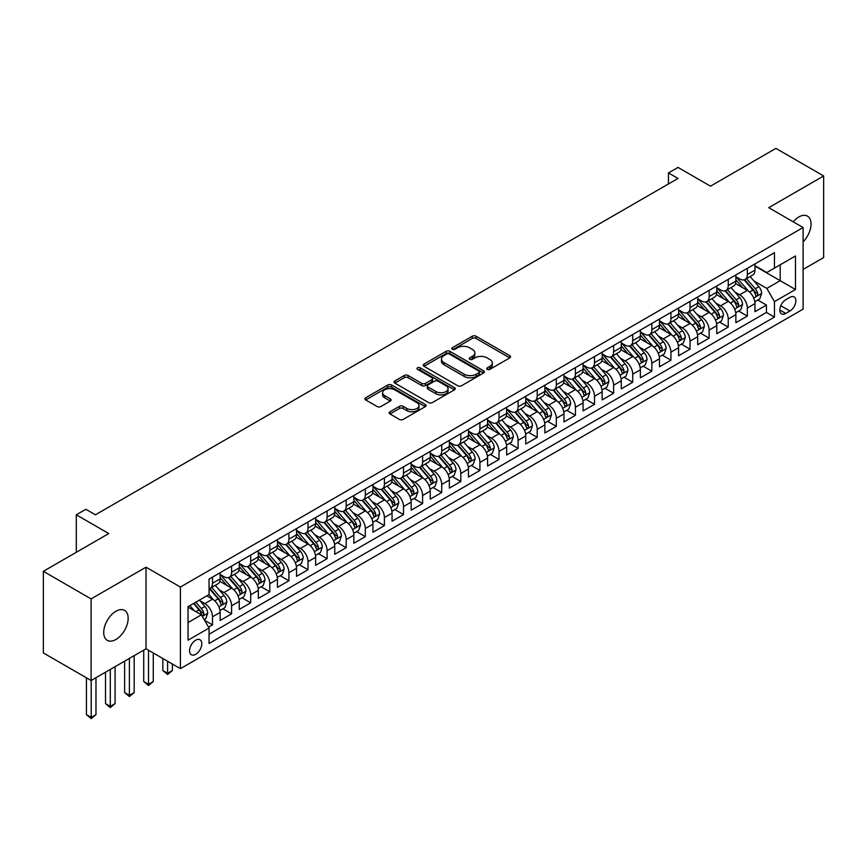 <?xml version="1.0" encoding="UTF-8"?>
<svg xmlns="http://www.w3.org/2000/svg" width="867" height="867" viewBox="0 0 867 867"><rect width="100%" height="100%" fill="white"/><g stroke="black" fill="none" stroke-linecap="round" stroke-linejoin="round"><path stroke-width="1.3" d="M487.232 369.375A1.853 1.073 0 0 0 489.855 369.375L509.774 357.876A2.655 1.528 0 0 0 510.555 356.792A2.655 1.528 0 0 0 509.774 355.708L476.026 336.223A2.655 1.528 0 0 0 472.277 336.223L452.357 347.721A1.853 1.073 0 0 0 451.815 348.48A1.853 1.073 0 0 0 452.357 349.238A1.853 1.073 0 0 0 454.98 349.238L457.559 347.754A8.486 4.899 0 0 1 469.556 347.754L472.374 349.379A8.486 4.899 0 0 1 474.856 352.836A8.486 4.899 0 0 1 472.374 356.304L469.795 357.789A1.853 1.073 0 0 0 469.253 358.548A1.853 1.073 0 0 0 469.795 359.306A1.853 1.073 0 0 0 472.417 359.306L474.997 357.822A8.486 4.899 0 0 1 486.994 357.822L489.812 359.447A8.486 4.899 0 0 1 492.293 362.905A8.486 4.899 0 0 1 489.812 366.373L487.232 367.857A1.853 1.073 0 0 0 486.69 368.616A1.853 1.073 0 0 0 487.232 369.375L487.232 367.857M115.94 639.478A17.286 9.981 120 0 0 127.232 624.24A17.286 9.981 120 0 0 124.577 610.39A17.286 9.981 120 0 0 115.94 611.246A17.286 9.981 120 0 0 104.647 626.483A17.286 9.981 120 0 0 107.291 640.334A17.286 9.981 120 0 0 115.94 639.478M803.113 241.839A17.286 9.981 120 0 0 807.459 216.132A17.286 9.981 120 0 0 798.821 216.988A17.286 9.981 120 0 0 793.207 221.8M195.682 654.314A8.648 4.996 120 0 0 201.328 646.695A8.648 4.996 120 0 0 200.006 639.77A8.648 4.996 120 0 0 195.682 640.193A8.648 4.996 120 0 0 190.036 647.812A8.648 4.996 120 0 0 191.358 654.737A8.648 4.996 120 0 0 195.682 654.314M389.966 411.782A2.655 1.528 0 0 0 389.185 412.865A2.655 1.528 0 0 0 389.966 413.949L399.438 419.411A2.655 1.528 0 0 0 403.188 419.411L425.307 406.634A2.655 1.528 0 0 0 426.087 405.561A2.655 1.528 0 0 0 425.307 404.477L391.559 384.991A2.655 1.528 0 0 0 387.809 384.991L365.69 397.758A2.655 1.528 0 0 0 364.909 398.842A2.655 1.528 0 0 0 365.69 399.925L377.123 406.525A2.655 1.528 0 0 0 380.873 406.525L390.345 401.063A2.655 1.528 0 0 0 391.115 399.98A2.655 1.528 0 0 0 390.345 398.896L384.666 395.623A7.088 4.097 0 0 1 382.596 392.729A7.088 4.097 0 0 1 386.975 388.947A7.088 4.097 0 0 1 394.702 389.836L416.919 402.656A7.088 4.097 0 0 1 418.999 405.561A7.088 4.097 0 0 1 414.621 409.343A7.088 4.097 0 0 1 406.883 408.455L403.188 406.309A2.655 1.528 0 0 0 399.438 406.309L389.966 411.782L389.966 413.949M803.113 269.431L823.65 257.575L823.65 175.958L775.9 148.387L710.474 186.167L678.005 167.418L668.446 172.934L678.005 178.439L95.403 514.803L85.855 509.287L76.296 514.803L76.296 552.301M91.1 598.891L91.1 680.508L146.024 648.798L146.024 567.191L91.1 598.891L43.35 571.32L108.776 533.552L76.296 514.803M146.024 567.191L180.401 587.035L803.113 227.522L803.113 309.129L180.401 668.652L180.401 587.035M823.65 175.958L768.736 207.668L803.113 227.522M457.743 385.75A2.655 1.528 0 0 0 461.493 385.75L483.623 372.973A2.655 1.528 0 0 0 484.393 371.889A2.655 1.528 0 0 0 483.623 370.805L449.875 351.319A2.655 1.528 0 0 0 446.126 351.319L423.996 364.097A2.655 1.528 0 0 0 423.215 365.18A2.655 1.528 0 0 0 423.996 366.264L457.743 385.75M418.273 369.775A1.853 1.073 0 0 1 420.148 370.036L420.148 367.836L454.46 387.636A2.655 1.528 0 0 1 455.24 388.719A2.655 1.528 0 0 1 454.46 389.803L432.34 402.581A2.655 1.528 0 0 1 428.591 402.581L394.843 383.095L404.315 377.665L404.315 375.465L394.843 380.927A2.655 1.528 0 0 0 394.062 382.011A2.655 1.528 0 0 0 394.843 383.095L394.843 380.927M404.315 377.665A2.655 1.528 0 0 1 408.064 377.665L408.064 375.465A2.655 1.528 0 0 0 404.315 375.465M408.064 375.465L421.741 383.366A2.655 1.528 0 0 0 425.491 383.366L431.777 379.735A2.655 1.528 0 0 0 432.557 378.651A2.655 1.528 0 0 0 431.777 377.578L417.526 369.342A1.853 1.073 0 0 1 416.984 368.594A1.853 1.073 0 0 1 418.132 367.597A1.853 1.073 0 0 1 420.148 367.836M91.1 680.508L43.35 652.938L43.35 571.32M208.535 627.155L212.491 624.869L204.569 620.284M200.06 600.809L204.85 603.584A10.805 6.242 60 0 1 212.491 616.816L220.131 612.405L220.131 620.458L231.597 613.836L222.906 608.818M219.156 589.788L223.957 592.551A10.805 6.242 60 0 1 231.597 605.784L239.238 601.373L239.238 609.425L250.693 602.814L242.001 597.797M238.262 578.755L243.053 581.529A10.805 6.242 60 0 1 250.693 594.762L258.333 590.351L258.333 598.403L269.8 591.782L261.108 586.764M257.358 567.733L262.159 570.497A10.805 6.242 60 0 1 269.8 583.729L277.44 579.319L277.44 587.371L288.906 580.749L280.214 575.731M276.465 556.701L281.266 559.464A10.805 6.242 60 0 1 288.906 572.708L296.547 568.297L296.547 576.338L308.002 569.727L299.31 564.71M295.571 545.668L300.361 548.443A10.805 6.242 60 0 1 308.002 561.675L315.642 557.264L315.642 565.317L327.108 558.695L318.417 553.677M314.667 534.646L319.468 537.41A10.805 6.242 60 0 1 327.108 550.643L334.749 546.232L334.749 554.284L346.204 547.673L337.512 542.655M333.773 523.614L338.563 526.388A10.805 6.242 60 0 1 346.204 539.621L353.844 535.21L353.844 543.262L365.31 536.64L356.619 531.623M352.869 512.592L357.67 515.356A10.805 6.242 60 0 1 365.31 528.588L372.951 524.177L372.951 532.23L384.406 525.608L375.714 520.59M371.976 501.56L376.766 504.323A10.805 6.242 60 0 1 384.406 517.566L392.047 513.156L392.047 521.197L403.513 514.586L394.821 509.568M391.071 490.527L395.872 493.301A10.805 6.242 60 0 1 403.513 506.534L411.153 502.123L411.153 510.175L422.608 503.554L413.917 498.536M410.178 479.505L414.968 482.269A10.805 6.242 60 0 1 422.608 495.501L430.249 491.09L430.249 499.143L441.715 492.532L433.023 487.514M429.273 468.473L434.074 471.247A10.805 6.242 60 0 1 441.715 484.48L449.355 480.069L449.355 488.121L460.81 481.499L452.119 476.482M448.38 457.451L453.17 460.214A10.805 6.242 60 0 1 460.81 473.447L468.451 469.036L468.451 477.088L479.917 470.467L471.225 465.449M467.476 446.418L472.277 449.182A10.805 6.242 60 0 1 479.917 462.425L487.557 458.014L487.557 466.056L499.024 459.445L490.332 454.427M486.582 435.386L491.383 438.16A10.805 6.242 60 0 1 499.024 451.393L506.664 446.982L506.664 455.034L518.119 448.412L509.428 443.395M505.689 424.364L510.479 427.128A10.805 6.242 60 0 1 518.119 440.36L525.76 435.949L525.76 444.002L537.226 437.391L528.534 432.373M524.784 413.331L529.585 416.106A10.805 6.242 60 0 1 537.226 429.338L544.866 424.928L544.866 432.98L556.321 426.358L547.63 421.34M543.891 402.31L548.681 405.073A10.805 6.242 60 0 1 556.321 418.306L563.962 413.895L563.962 421.947L575.428 415.326L566.736 410.308M562.986 391.277L567.787 394.041A10.805 6.242 60 0 1 575.428 407.284L583.068 402.873L583.068 410.915L594.524 404.304L585.832 399.286M582.093 380.245L586.883 383.019A10.805 6.242 60 0 1 594.524 396.252L602.164 391.841L602.164 399.893L613.63 393.271L604.938 388.253M601.189 369.223L605.99 371.986A10.805 6.242 60 0 1 613.63 385.219L621.271 380.808L621.271 388.86L632.726 382.249L624.034 377.232M620.295 358.19L625.085 360.965A10.805 6.242 60 0 1 632.726 374.197L640.366 369.786L640.366 377.839L651.832 371.217L643.141 366.199M639.391 347.168L644.192 349.932A10.805 6.242 60 0 1 651.832 363.165L659.473 358.754L659.473 366.806L670.928 360.184L662.236 355.167M658.497 336.136L663.288 338.899A10.805 6.242 60 0 1 670.928 352.143L678.568 347.732L678.568 355.773L690.034 349.163L681.343 344.145M677.593 325.103L682.394 327.878A10.805 6.242 60 0 1 690.034 341.11L697.675 336.699L697.675 344.752L709.141 338.13L700.449 333.112M696.7 314.082L701.501 316.845A10.805 6.242 60 0 1 709.141 330.078L716.781 325.667L716.781 333.719L728.237 327.108L719.545 322.09M715.806 303.049L720.596 305.823A10.805 6.242 60 0 1 728.237 319.056L735.877 314.645L735.877 322.697L747.343 316.076L747.343 308.023A10.805 6.242 -120 0 0 739.703 294.791L734.902 292.027M738.651 311.058L747.343 316.076M220.131 612.405A10.805 6.242 -120 0 0 212.491 599.173L206.769 595.857M239.238 601.373A10.805 6.242 -120 0 0 231.597 588.14L219.785 581.323M258.333 590.351A10.805 6.242 -120 0 0 250.693 577.119L238.88 570.291M277.44 579.319A10.805 6.242 -120 0 0 269.8 566.086L257.987 559.269M296.547 568.297A10.805 6.242 -120 0 0 288.906 555.053L277.093 548.237M315.642 557.264A10.805 6.242 -120 0 0 308.002 544.032L296.189 537.204M334.749 546.232A10.805 6.242 -120 0 0 327.108 532.999L315.295 526.182M353.844 535.21A10.805 6.242 -120 0 0 346.204 521.977L334.391 515.15M372.951 524.177A10.805 6.242 -120 0 0 365.31 510.945L353.498 504.128M392.047 513.156A10.805 6.242 -120 0 0 384.406 499.912L372.593 493.095M411.153 502.123A10.805 6.242 -120 0 0 403.513 488.89L391.7 482.063M430.249 491.09A10.805 6.242 -120 0 0 422.608 477.858L410.795 471.041M449.355 480.069A10.805 6.242 -120 0 0 441.715 466.836L429.902 460.009M468.451 469.036A10.805 6.242 -120 0 0 460.81 455.804L448.998 448.987M487.557 458.014A10.805 6.242 -120 0 0 479.917 444.771L468.104 437.954M506.664 446.982A10.805 6.242 -120 0 0 499.024 433.749L487.211 426.932M525.76 435.949A10.805 6.242 -120 0 0 518.119 422.717L506.306 415.9M544.866 424.928A10.805 6.242 -120 0 0 537.226 411.695L525.413 404.867M563.962 413.895A10.805 6.242 -120 0 0 556.321 400.662L544.509 393.846M583.068 402.873A10.805 6.242 -120 0 0 575.428 389.63L563.615 382.813M602.164 391.841A10.805 6.242 -120 0 0 594.524 378.608L582.711 371.791M621.271 380.808A10.805 6.242 -120 0 0 613.63 367.575L601.817 360.759M640.366 369.786A10.805 6.242 -120 0 0 632.726 356.554L620.913 349.726M659.473 358.754A10.805 6.242 -120 0 0 651.832 345.521L640.019 338.704M678.568 347.732A10.805 6.242 -120 0 0 670.928 334.489L659.115 327.672M697.675 336.699A10.805 6.242 -120 0 0 690.034 323.467L678.222 316.65M716.781 325.667A10.805 6.242 -120 0 0 709.141 312.434L697.328 305.618M735.877 314.645A10.805 6.242 -120 0 0 728.237 301.413L716.424 294.585M789.935 297.327L785.73 299.754A8.377 4.834 120 0 0 780.267 307.135A8.377 4.834 120 0 0 781.546 313.843A8.377 4.834 120 0 0 785.73 313.431L789.935 311.004A8.377 4.834 120 0 0 795.407 303.623A8.377 4.834 120 0 0 794.118 296.915A8.377 4.834 120 0 0 789.935 297.327M188.041 622.549L201.415 614.833L209.055 628.066L209.055 643.509L774.459 317.073L774.459 301.629L766.818 288.397L754.008 280.995M209.055 628.066L188.041 640.193L188.041 606.672L209.055 594.534L209.055 579.102L774.459 252.665L774.459 268.098L795.472 255.971L795.472 289.502L774.459 301.629M220.131 574.463L223.957 576.674A10.805 6.242 60 0 0 229.354 577.205L236.994 572.794A10.805 6.242 -120 0 0 239.238 567.852L239.238 561.675M239.238 563.442L243.053 565.642A10.805 6.242 60 0 0 248.461 566.184L256.101 561.773A10.805 6.242 -120 0 0 258.333 556.82L258.333 550.643M258.333 552.409L262.159 554.62A10.805 6.242 60 0 0 267.556 555.151L275.207 550.74A10.805 6.242 -120 0 0 277.44 545.798L277.44 539.621M277.44 541.387L281.266 543.587A10.805 6.242 60 0 0 286.663 544.118L294.303 539.707A10.805 6.242 -120 0 0 296.547 534.766L296.547 528.588M296.547 530.355L300.361 532.555A10.805 6.242 60 0 0 305.769 533.097L313.41 528.686A10.805 6.242 -120 0 0 315.642 523.733L315.642 517.556M315.642 519.322L319.468 521.533A10.805 6.242 60 0 0 324.865 522.064L332.505 517.653A10.805 6.242 -120 0 0 334.749 512.711L334.749 506.534M334.749 508.3L338.563 510.5A10.805 6.242 60 0 0 343.971 511.042L351.612 506.631A10.805 6.242 -120 0 0 353.844 501.679L353.844 495.501M353.844 497.268L357.67 499.479A10.805 6.242 60 0 0 363.067 500.01L370.708 495.599A10.805 6.242 -120 0 0 372.951 490.657L372.951 484.48M372.951 486.246L376.766 488.446A10.805 6.242 60 0 0 382.174 488.977L389.814 484.566A10.805 6.242 -120 0 0 392.047 479.624L392.047 473.447M392.047 475.214L395.872 477.414A10.805 6.242 60 0 0 401.269 477.955L408.91 473.545A10.805 6.242 -120 0 0 411.153 468.592L411.153 462.425M411.153 464.181L414.968 466.392A10.805 6.242 60 0 0 420.376 466.923L428.016 462.512A10.805 6.242 -120 0 0 430.249 457.57L430.249 451.393M430.249 453.159L434.074 455.359A10.805 6.242 60 0 0 439.471 455.901L447.112 451.49A10.805 6.242 -120 0 0 449.355 446.538L449.355 440.36M449.355 442.127L453.17 444.337A10.805 6.242 60 0 0 458.578 444.869L466.218 440.458A10.805 6.242 -120 0 0 468.451 435.516L468.451 429.338M468.451 431.105L472.277 433.305A10.805 6.242 60 0 0 477.674 433.836L485.325 429.425A10.805 6.242 -120 0 0 487.557 424.483L487.557 418.306M487.557 420.072L491.383 422.272A10.805 6.242 60 0 0 496.78 422.814L504.421 418.403A10.805 6.242 -120 0 0 506.664 413.451L506.664 407.284M506.664 409.04L510.479 411.251A10.805 6.242 60 0 0 515.887 411.782L523.527 407.371A10.805 6.242 -120 0 0 525.76 402.429L525.76 396.252M525.76 398.018L529.585 400.218A10.805 6.242 60 0 0 534.982 400.76L542.623 396.349A10.805 6.242 -120 0 0 544.866 391.396L544.866 385.219M544.866 386.985L548.681 389.196A10.805 6.242 60 0 0 554.089 389.727L561.729 385.316A10.805 6.242 -120 0 0 563.962 380.375L563.962 374.197M563.962 375.964L567.787 378.164A10.805 6.242 60 0 0 573.185 378.695L580.825 374.284A10.805 6.242 -120 0 0 583.068 369.342L583.068 363.165M583.068 364.931L586.883 367.142A10.805 6.242 60 0 0 592.291 367.673L599.931 363.262A10.805 6.242 -120 0 0 602.164 358.309L602.164 352.143M602.164 353.899L605.99 356.109A10.805 6.242 60 0 0 611.387 356.64L619.027 352.23A10.805 6.242 -120 0 0 621.271 347.288L621.271 341.11M621.271 342.877L625.085 345.077A10.805 6.242 60 0 0 630.493 345.619L638.134 341.208A10.805 6.242 -120 0 0 640.366 336.255L640.366 330.078M640.366 331.844L644.192 334.055A10.805 6.242 60 0 0 649.589 334.586L657.229 330.175A10.805 6.242 -120 0 0 659.473 325.233L659.473 319.056M659.473 320.823L663.288 323.023A10.805 6.242 60 0 0 668.695 323.564L676.336 319.143A10.805 6.242 -120 0 0 678.568 314.201L678.568 308.023M678.568 309.79L682.394 312.001A10.805 6.242 60 0 0 687.791 312.532L695.442 308.121A10.805 6.242 -120 0 0 697.675 303.168L697.675 297.002M697.675 298.757L701.501 300.968A10.805 6.242 60 0 0 706.898 301.499L714.538 297.088A10.805 6.242 -120 0 0 716.781 292.146L716.781 285.969M716.781 287.736L720.596 289.936A10.805 6.242 60 0 0 726.004 290.478L733.645 286.067A10.805 6.242 -120 0 0 735.877 281.114L735.877 274.937M209.055 634.243L766.439 312.434L766.439 305.043L754.984 311.665L754.984 303.613A10.805 6.242 -120 0 0 747.343 290.38L735.53 283.563M735.877 276.703L739.703 278.914A10.805 6.242 -120 0 0 745.1 279.445A10.805 6.242 -120 0 0 747.343 274.503L747.343 268.326M745.1 279.445L752.74 275.034A10.805 6.242 -120 0 0 754.984 270.092L754.984 263.915M212.491 577.119L212.491 583.285A10.805 6.242 60 0 1 210.258 588.238A10.805 6.242 60 0 1 209.055 588.671M210.258 588.238L217.899 583.827A10.805 6.242 -120 0 0 220.131 578.874L220.131 572.697M231.597 566.086L231.597 572.263A10.805 6.242 60 0 1 229.354 577.205M250.693 555.053L250.693 561.231A10.805 6.242 60 0 1 248.461 566.184M269.8 544.032L269.8 550.209A10.805 6.242 60 0 1 267.556 555.151M288.906 532.999L288.906 539.176A10.805 6.242 60 0 1 286.663 544.118M308.002 521.977L308.002 528.144A10.805 6.242 60 0 1 305.769 533.097M327.108 510.945L327.108 517.122A10.805 6.242 60 0 1 324.865 522.064M346.204 499.912L346.204 506.09A10.805 6.242 60 0 1 343.971 511.042M365.31 488.89L365.31 495.068A10.805 6.242 60 0 1 363.067 500.01M384.406 477.858L384.406 484.035A10.805 6.242 60 0 1 382.174 488.977M403.513 466.836L403.513 473.003A10.805 6.242 60 0 1 401.269 477.955M422.608 455.804L422.608 461.981A10.805 6.242 60 0 1 420.376 466.923M441.715 444.771L441.715 450.948A10.805 6.242 60 0 1 439.471 455.901M460.81 433.749L460.81 439.927A10.805 6.242 60 0 1 458.578 444.869M479.917 422.717L479.917 428.894A10.805 6.242 60 0 1 477.674 433.836M499.024 411.695L499.024 417.861A10.805 6.242 60 0 1 496.78 422.814M518.119 400.662L518.119 406.84A10.805 6.242 60 0 1 515.887 411.782M537.226 389.63L537.226 395.807A10.805 6.242 60 0 1 534.982 400.76M556.321 378.608L556.321 384.785A10.805 6.242 60 0 1 554.089 389.727M575.428 367.575L575.428 373.753A10.805 6.242 60 0 1 573.185 378.695M594.524 356.554L594.524 362.72A10.805 6.242 60 0 1 592.291 367.673M613.63 345.521L613.63 351.699A10.805 6.242 60 0 1 611.387 356.64M632.726 334.489L632.726 340.666A10.805 6.242 60 0 1 630.493 345.619M651.832 323.467L651.832 329.644A10.805 6.242 60 0 1 649.589 334.586M670.928 312.434L670.928 318.612A10.805 6.242 60 0 1 668.695 323.564M690.034 301.413L690.034 307.579A10.805 6.242 60 0 1 687.791 312.532M709.141 290.38L709.141 296.557A10.805 6.242 60 0 1 706.898 301.499M728.237 279.347L728.237 285.525A10.805 6.242 60 0 1 726.004 290.478M728.237 319.056L728.237 327.108M709.141 330.078L709.141 338.13M690.034 341.11L690.034 349.163M670.928 352.143L670.928 360.184M651.832 363.165L651.832 371.217M632.726 374.197L632.726 382.249M613.63 385.219L613.63 393.271M594.524 396.252L594.524 404.304M575.428 407.284L575.428 415.326M556.321 418.306L556.321 426.358M537.226 429.338L537.226 437.391M518.119 440.36L518.119 448.412M499.024 451.393L499.024 459.445M479.917 462.425L479.917 470.467M460.81 473.447L460.81 481.499M441.715 484.48L441.715 492.532M422.608 495.501L422.608 503.554M403.513 506.534L403.513 514.586M384.406 517.566L384.406 525.608M365.31 528.588L365.31 536.64M346.204 539.621L346.204 547.673M327.108 550.643L327.108 558.695M308.002 561.675L308.002 569.727M288.906 572.708L288.906 580.749M269.8 583.729L269.8 591.782M250.693 594.762L250.693 602.814M231.597 605.784L231.597 613.836M212.491 616.816L212.491 624.869M201.415 614.833L188.041 607.106M766.818 288.397L780.192 280.68L780.192 264.793L795.472 255.971M754.984 266.115L795.472 289.502M754.984 265.681L766.818 272.52L774.459 268.098M146.024 648.798L180.401 668.652M668.446 172.934L668.446 183.956M757.747 300.025L766.439 305.043M766.439 312.434L774.459 317.073M487.969 369.635L489.812 368.573A8.486 4.899 0 0 0 492.293 365.115L492.293 362.905M474.856 352.836L474.856 355.047A8.486 4.899 0 0 1 472.374 358.505L470.532 359.567M509.742 357.898L476.026 338.433A2.655 1.528 0 0 0 472.277 338.433L453.094 349.499M483.58 372.994L449.875 353.53A2.655 1.528 0 0 0 446.126 353.53L424.028 366.286M478.931 372.647A1.853 1.073 0 0 0 479.473 371.889A1.853 1.073 0 0 0 478.931 371.13L449.312 354.029A1.853 1.073 0 0 0 446.678 354.029L443.969 355.6A8.486 4.899 0 0 0 441.476 359.068A8.486 4.899 0 0 0 443.969 362.525L464.213 374.219A8.486 4.899 0 0 0 476.211 374.219L478.931 372.647L478.931 374.858A1.853 1.073 0 0 0 479.473 374.1L479.473 371.889M441.476 359.068L441.476 361.268A8.486 4.899 0 0 0 443.969 364.736L443.969 362.525M478.931 374.858L476.211 376.419A8.486 4.899 0 0 1 464.213 376.419L443.969 364.736M408.064 377.665L421.741 385.566A2.655 1.528 0 0 0 425.491 385.566L431.777 381.946A2.655 1.528 0 0 0 432.557 380.862L432.557 378.651M420.148 370.036L454.427 389.825M435.949 391.57A7.088 4.097 0 0 0 443.676 392.448A7.088 4.097 0 0 0 448.055 388.665A7.088 4.097 0 0 0 445.985 385.772L438.149 381.252A2.655 1.528 0 0 0 434.4 381.252L428.125 384.883A2.655 1.528 0 0 0 427.344 385.967A2.655 1.528 0 0 0 428.125 387.05L435.949 391.57L435.949 393.77A7.088 4.097 0 0 0 443.676 394.658A7.088 4.097 0 0 0 448.055 390.876L448.055 388.665M427.344 385.967L427.344 388.167A2.655 1.528 0 0 0 428.125 389.25L428.125 387.05M435.949 393.77L428.125 389.25M418.999 405.561L418.999 407.761A7.088 4.097 0 0 1 414.621 411.543A7.088 4.097 0 0 1 406.883 410.655L403.188 408.52A2.655 1.528 0 0 0 399.438 408.52L389.998 413.971M382.596 392.729L382.596 394.929A7.088 4.097 0 0 0 384.666 397.834L384.666 395.623M390.302 401.085L384.666 397.834M425.274 406.656L391.559 387.191A2.655 1.528 0 0 0 387.809 387.191L365.722 399.947M754.821 301.727L759.752 298.877L761.659 293.36A7.164 4.129 -120 0 0 758.874 286.641L750.15 276.53M748.405 291.084L738.055 279.098A20.667 11.932 -120 0 0 735.877 276.822M742.726 287.714L736.939 281.016A17.156 9.905 -120 0 0 735.877 279.857M744.124 279.835L752.957 290.055A7.164 4.129 60 0 1 755.504 294.986C756.588 296.427 757.346 295.983 757.801 293.664A7.164 4.129 -120 0 0 755.244 288.733L746.52 278.632M744.645 279.673L754.127 290.651A3.652 2.102 60 0 1 755.049 292.081L757.801 293.664M755.504 294.986L756.024 295.831M735.715 312.749L740.656 309.898L742.564 304.382A7.164 4.129 -120 0 0 739.779 297.663L731.044 287.562M729.299 302.106L718.949 290.12A20.667 11.932 -120 0 0 716.781 287.855M723.62 298.747L717.833 292.038A17.156 9.905 -120 0 0 716.781 290.889M725.029 290.868L733.85 301.087A7.164 4.129 60 0 1 736.408 306.018C737.481 307.449 738.25 307.016 738.695 304.696A7.164 4.129 -120 0 0 736.148 299.765L727.424 289.654M725.549 290.694L735.032 301.673A3.652 2.102 60 0 1 735.953 303.103L738.695 304.696M736.408 306.018L736.928 306.864M716.619 323.781L721.55 320.931L723.457 315.415A7.164 4.129 -120 0 0 720.672 308.695L711.948 298.584M710.192 313.139L699.842 301.152A20.667 11.932 -120 0 0 697.675 298.877M704.524 309.768L698.737 303.071A17.156 9.905 -120 0 0 697.675 301.922M705.922 301.889L714.755 312.109A7.164 4.129 60 0 1 717.302 317.04C718.385 318.482 719.144 318.037 719.599 315.718A7.164 4.129 -120 0 0 717.042 310.787L708.317 300.686M706.442 301.727L715.925 312.705A3.652 2.102 60 0 1 716.846 314.136L719.599 315.718M717.302 317.04L717.822 317.896M697.512 334.803L702.454 331.953L704.362 326.447A7.164 4.129 -120 0 0 701.576 319.717L692.841 309.617M691.097 324.16L680.747 312.185A20.667 11.932 -120 0 0 678.568 309.909M685.418 320.801L679.63 314.103A17.156 9.905 -120 0 0 678.568 312.944M686.827 312.922L695.648 323.142A7.164 4.129 60 0 1 698.206 328.073C699.279 329.514 700.037 329.07 700.493 326.751A7.164 4.129 -120 0 0 697.946 321.82L689.211 311.708M687.347 312.749L696.83 323.738A3.652 2.102 60 0 1 697.751 325.158L700.493 326.751M698.206 328.073L698.726 328.918M678.417 345.835L683.348 342.985L685.255 337.469A7.164 4.129 -120 0 0 682.47 330.75L673.746 320.649M671.99 335.193L661.64 323.207A20.667 11.932 -120 0 0 659.473 320.942M666.322 331.833L660.524 325.125A17.156 9.905 -120 0 0 659.473 323.976M667.72 323.944L676.553 334.163A7.164 4.129 60 0 1 679.099 339.095C680.172 340.536 680.942 340.102 681.397 337.772A7.164 4.129 -120 0 0 678.839 332.841L670.115 322.741M668.24 323.781L677.723 334.76A3.652 2.102 60 0 1 678.644 336.19L681.397 337.772M679.099 339.095L679.62 339.951M659.31 356.868L664.252 354.018L666.159 348.501A7.164 4.129 -120 0 0 663.374 341.782L654.639 331.671M652.894 346.215L642.545 334.239A20.667 11.932 -120 0 0 640.366 331.963M647.216 342.855L641.428 336.158A17.156 9.905 -120 0 0 640.366 334.998M648.624 334.976L657.446 345.196A7.164 4.129 60 0 1 660.004 350.127C661.077 351.568 661.835 351.124 662.29 348.805A7.164 4.129 -120 0 0 659.744 343.874L651.009 333.773M649.134 334.814L658.627 345.792A3.652 2.102 60 0 1 659.549 347.212L662.29 348.805M660.004 350.127L660.524 350.972M640.214 367.89L645.146 365.04L647.053 359.523A7.164 4.129 -120 0 0 644.268 352.804L635.544 342.703M633.788 357.247L623.438 345.261A20.667 11.932 -120 0 0 621.271 342.996M628.12 353.888L622.322 347.179A17.156 9.905 -120 0 0 621.271 346.031M629.518 346.009L638.35 356.229A7.164 4.129 60 0 1 640.897 361.16C641.97 362.59 642.74 362.157 643.195 359.838A7.164 4.129 -120 0 0 640.637 354.896L631.913 344.795M630.038 345.835L639.521 356.814A3.652 2.102 60 0 1 640.442 358.244L643.195 359.838M640.897 361.16L641.417 362.005M621.108 378.922L626.039 376.072L627.957 370.556A7.164 4.129 -120 0 0 625.161 363.837L616.437 353.725M614.692 368.28L604.342 356.294A20.667 11.932 -120 0 0 602.164 354.018M609.013 364.909L603.226 358.212A17.156 9.905 -120 0 0 602.164 357.063M610.411 357.031L619.244 367.25A7.164 4.129 60 0 1 621.802 372.181C622.874 373.623 623.633 373.178 624.088 370.859A7.164 4.129 -120 0 0 621.541 365.928L612.806 355.828M610.932 356.868L620.425 367.846A3.652 2.102 60 0 1 621.336 369.277L624.088 370.859M621.802 372.181L622.322 373.038M602.001 389.944L606.943 387.094L608.851 381.588A7.164 4.129 -120 0 0 606.066 374.858L597.341 364.758M595.586 379.302L585.236 367.326A20.667 11.932 -120 0 0 583.068 365.05M589.907 375.942L584.12 369.244A17.156 9.905 -120 0 0 583.068 368.085M591.316 368.063L600.137 378.283A7.164 4.129 60 0 1 602.695 383.214C603.768 384.655 604.537 384.211 604.982 381.892A7.164 4.129 -120 0 0 602.435 376.961L593.711 366.849M591.836 367.89L601.319 378.879A3.652 2.102 60 0 1 602.24 380.299L604.982 381.892M602.695 383.214L603.215 384.059M582.906 400.977L587.837 398.126L589.755 392.61A7.164 4.129 -120 0 0 586.959 385.891L578.235 375.79M576.49 390.334L566.14 378.348A20.667 11.932 -120 0 0 563.962 376.072M570.811 386.975L565.024 380.266A17.156 9.905 -120 0 0 563.962 379.117M572.209 379.085L581.042 389.305A7.164 4.129 60 0 1 583.589 394.236C584.672 395.677 585.431 395.244 585.886 392.914A7.164 4.129 -120 0 0 583.328 387.983L574.604 377.882M572.729 378.922L582.223 389.901A3.652 2.102 60 0 1 583.133 391.331L585.886 392.914M583.589 394.236L584.109 395.092M563.799 412.009L568.741 409.159L570.649 403.643A7.164 4.129 -120 0 0 567.863 396.923L559.128 386.812M557.383 401.356L547.034 389.381A20.667 11.932 -120 0 0 544.866 387.105M551.705 397.996L545.917 391.299A17.156 9.905 -120 0 0 544.866 390.139M553.113 390.117L561.935 400.337A7.164 4.129 60 0 1 564.493 405.268C565.566 406.71 566.335 406.265 566.78 403.946A7.164 4.129 -120 0 0 564.233 399.015L555.509 388.904M553.634 389.955L563.116 400.933A3.652 2.102 60 0 1 564.038 402.353L566.78 403.946M564.493 405.268L565.013 406.114M544.704 423.031L549.635 420.181L551.542 414.664A7.164 4.129 -120 0 0 548.757 407.945L540.033 397.845M538.288 412.389L527.938 400.402A20.667 11.932 -120 0 0 525.76 398.137M532.609 409.029L526.822 402.321A17.156 9.905 -120 0 0 525.76 401.172M534.007 401.15L542.84 411.37A7.164 4.129 60 0 1 545.386 416.301C546.47 417.731 547.229 417.298 547.684 414.979A7.164 4.129 -120 0 0 545.126 410.037L536.402 399.936M534.527 400.977L544.01 411.955A3.652 2.102 60 0 1 544.931 413.386L547.684 414.979M545.386 416.301L545.907 417.146M525.597 434.064L530.539 431.213L532.446 425.697A7.164 4.129 -120 0 0 529.661 418.978L520.926 408.866M519.181 423.421L508.831 411.435A20.667 11.932 -120 0 0 506.664 409.159M513.502 420.051L507.715 413.353A17.156 9.905 -120 0 0 506.664 412.204M514.911 412.172L523.733 422.392A7.164 4.129 60 0 1 526.291 427.323C527.364 428.764 528.133 428.32 528.577 426A7.164 4.129 -120 0 0 526.031 421.069L517.296 410.969M515.432 412.009L524.914 422.988A3.652 2.102 60 0 1 525.836 424.418L528.577 426M526.291 427.323L526.811 428.179M506.501 445.085L511.432 442.235L513.34 436.73A7.164 4.129 -120 0 0 510.555 429.999L501.83 419.899M500.075 434.443L489.725 422.467A20.667 11.932 -120 0 0 487.557 420.192M494.407 431.083L488.62 424.375A17.156 9.905 -120 0 0 487.557 423.226M495.805 423.204L504.637 433.424A7.164 4.129 60 0 1 507.184 438.355C508.268 439.797 509.027 439.352 509.482 437.033A7.164 4.129 -120 0 0 506.924 432.102L498.2 421.991M496.325 423.031L505.808 434.02A3.652 2.102 60 0 1 506.729 435.44L509.482 437.033M507.184 438.355L507.704 439.201M487.395 456.118L492.337 453.268L494.244 447.751A7.164 4.129 -120 0 0 491.459 441.032L482.724 430.932M480.979 445.475L470.629 433.489A20.667 11.932 -120 0 0 468.451 431.213M475.3 442.116L469.513 435.407A17.156 9.905 -120 0 0 468.451 434.259M476.709 434.226L485.531 444.446A7.164 4.129 60 0 1 488.088 449.377C489.161 450.818 489.92 450.385 490.375 448.055A7.164 4.129 -120 0 0 487.828 443.124L479.093 433.023M477.229 434.064L486.712 445.042A3.652 2.102 60 0 1 487.633 446.472L490.375 448.055M488.088 449.377L488.609 450.233M468.299 467.15L473.23 464.3L475.138 458.784A7.164 4.129 -120 0 0 472.352 452.065L463.628 441.953M461.873 456.497L451.523 444.522A20.667 11.932 -120 0 0 449.355 442.246M456.205 453.138L450.406 446.44A17.156 9.905 -120 0 0 449.355 445.28M457.603 445.259L466.435 455.478A7.164 4.129 60 0 1 468.982 460.41C470.055 461.851 470.824 461.407 471.28 459.087A7.164 4.129 -120 0 0 468.722 454.156L459.998 444.045M458.123 445.096L467.606 456.075A3.652 2.102 60 0 1 468.527 457.494L471.28 459.087M468.982 460.41L469.502 461.255M449.193 478.172L454.135 475.322L456.042 469.806A7.164 4.129 -120 0 0 453.257 463.086L444.522 452.986M442.777 467.53L432.427 455.543A20.667 11.932 -120 0 0 430.249 453.278M437.098 464.17L431.311 457.462A17.156 9.905 -120 0 0 430.249 456.313M438.507 456.28L447.329 466.511A7.164 4.129 60 0 1 449.886 471.442C450.959 472.873 451.718 472.439 452.173 470.109A7.164 4.129 -120 0 0 449.626 465.178L440.891 455.077M439.016 456.118L448.51 467.096A3.652 2.102 60 0 1 449.431 468.527L452.173 470.109M449.886 471.442L450.406 472.287M430.097 489.205L435.028 486.354L436.935 480.838A7.164 4.129 -120 0 0 434.15 474.119L425.426 464.008M423.67 478.562L413.321 466.576A20.667 11.932 -120 0 0 411.153 464.3M418.002 475.192L412.204 468.494A17.156 9.905 -120 0 0 411.153 467.346M419.4 467.313L428.233 477.533A7.164 4.129 60 0 1 430.78 482.464C431.853 483.905 432.622 483.461 433.077 481.142A7.164 4.129 -120 0 0 430.52 476.211L421.796 466.11M419.921 467.15L429.403 478.129A3.652 2.102 60 0 1 430.325 479.559L433.077 481.142M430.78 482.464L431.3 483.32M410.991 500.226L415.922 497.376L417.84 491.871A7.164 4.129 -120 0 0 415.044 485.141L406.32 475.04M404.575 489.584L394.225 477.598A20.667 11.932 -120 0 0 392.047 475.333M398.896 486.224L393.109 479.516A17.156 9.905 -120 0 0 392.047 478.367M400.294 478.346L409.126 488.565A7.164 4.129 60 0 1 411.684 493.496C412.757 494.938 413.516 494.493 413.971 492.174A7.164 4.129 -120 0 0 411.424 487.243L402.689 477.132M400.814 478.172L410.308 489.161A3.652 2.102 60 0 1 411.218 490.581L413.971 492.174M411.684 493.496L412.204 494.342M391.884 511.259L396.826 508.409L398.733 502.893A7.164 4.129 -120 0 0 395.948 496.173L387.224 486.073M385.468 500.617L375.118 488.63A20.667 11.932 -120 0 0 372.951 486.354M379.789 497.257L374.002 490.549A17.156 9.905 -120 0 0 372.951 489.4M381.198 489.367L390.02 499.587A7.164 4.129 60 0 1 392.578 504.518C393.651 505.96 394.42 505.526 394.864 503.196A7.164 4.129 -120 0 0 392.317 498.265L383.593 488.164M381.718 489.205L391.201 500.183A3.652 2.102 60 0 1 392.122 501.614L394.864 503.196M392.578 504.518L393.098 505.374M372.788 522.292L377.719 519.441L379.638 513.925A7.164 4.129 -120 0 0 376.842 507.195L368.117 497.094M366.373 511.638L356.023 499.663A20.667 11.932 -120 0 0 353.844 497.387M360.694 508.279L354.906 501.581A17.156 9.905 -120 0 0 353.844 500.422M362.092 500.4L370.924 510.62A7.164 4.129 60 0 1 373.471 515.551C374.555 516.992 375.313 516.548 375.769 514.229A7.164 4.129 -120 0 0 373.211 509.297L364.487 499.186M362.612 500.226L372.106 511.216A3.652 2.102 60 0 1 373.016 512.635L375.769 514.229M373.471 515.551L373.991 516.396M353.682 533.313L358.624 530.463L360.531 524.947A7.164 4.129 -120 0 0 357.746 518.228L349.011 508.127M347.266 522.671L336.916 510.685A20.667 11.932 -120 0 0 334.749 508.42M341.587 519.311L335.8 512.603A17.156 9.905 -120 0 0 334.749 511.454M342.996 511.422L351.818 521.652A7.164 4.129 60 0 1 354.375 526.583C355.448 528.014 356.218 527.58 356.662 525.25A7.164 4.129 -120 0 0 354.115 520.319L345.391 510.219M343.516 511.259L352.999 522.237A3.652 2.102 60 0 1 353.92 523.668L356.662 525.25M354.375 526.583L354.896 527.429M334.586 544.346L339.517 541.496L341.425 535.979A7.164 4.129 -120 0 0 338.639 529.26L329.915 519.149M328.17 533.704L317.821 521.717A20.667 11.932 -120 0 0 315.642 519.441M322.491 530.333L316.704 523.635A17.156 9.905 -120 0 0 315.642 522.487M323.89 522.454L332.722 532.674A7.164 4.129 60 0 1 335.269 537.605C336.353 539.046 337.111 538.602 337.566 536.283A7.164 4.129 -120 0 0 335.009 531.352L326.285 521.251M324.41 522.292L333.893 533.27A3.652 2.102 60 0 1 334.814 534.701L337.566 536.283M335.269 537.605L335.789 538.45M315.48 555.368L320.422 552.517L322.329 547.001A7.164 4.129 -120 0 0 319.544 540.282L310.809 530.181M309.064 544.725L298.714 532.739A20.667 11.932 -120 0 0 296.547 530.474M303.385 541.366L297.598 534.657A17.156 9.905 -120 0 0 296.547 533.508M304.794 533.487L313.616 543.707A7.164 4.129 60 0 1 316.173 548.638C317.246 550.079 318.016 549.635 318.46 547.315A7.164 4.129 -120 0 0 315.913 542.384L307.178 532.273M305.314 533.313L314.797 544.303A3.652 2.102 60 0 1 315.718 545.722L318.46 547.315M316.173 548.638L316.693 549.483M296.384 566.4L301.315 563.55L303.222 558.034A7.164 4.129 -120 0 0 300.437 551.314L291.713 541.214M289.957 555.758L279.608 543.772A20.667 11.932 -120 0 0 277.44 541.496M284.289 552.398L278.502 545.69A17.156 9.905 -120 0 0 277.44 544.541M285.687 544.509L294.52 554.728A7.164 4.129 60 0 1 297.067 559.659C298.15 561.101 298.909 560.656 299.364 558.337A7.164 4.129 -120 0 0 296.807 553.406L288.082 543.306M286.208 544.346L295.69 555.324A3.652 2.102 60 0 1 296.612 556.755L299.364 558.337M297.067 559.659L297.587 560.516M277.277 577.422L282.219 574.583L284.127 569.066A7.164 4.129 -120 0 0 281.341 562.336L272.606 552.236M270.862 566.78L260.512 554.804A20.667 11.932 -120 0 0 258.333 552.528M265.183 563.42L259.396 556.722A17.156 9.905 -120 0 0 258.333 555.563M266.592 555.541L275.413 565.761A7.164 4.129 60 0 1 277.971 570.692C279.044 572.133 279.803 571.689 280.258 569.37A7.164 4.129 -120 0 0 277.711 564.439L268.976 554.327M267.112 555.368L276.595 566.357A3.652 2.102 60 0 1 277.516 567.777L280.258 569.37M277.971 570.692L278.491 571.537M167.602 661.261L167.602 673.28L172.381 670.527L172.381 664.014M172.381 670.527L167.602 674.493L162.833 670.527L162.833 658.497M162.833 670.527L167.602 673.28L167.602 674.493M258.182 588.455L263.113 585.604L265.02 580.088A7.164 4.129 -120 0 0 262.235 573.369L253.511 563.268M251.755 577.812L241.405 565.826A20.667 11.932 -120 0 0 239.238 563.561M246.087 574.453L240.289 567.744A17.156 9.905 -120 0 0 239.238 566.595M247.485 566.563L256.318 576.793A7.164 4.129 60 0 1 258.865 581.724C259.937 583.155 260.707 582.722 261.162 580.391A7.164 4.129 -120 0 0 258.604 575.46L249.88 565.36M248.005 566.4L257.488 577.379A3.652 2.102 60 0 1 258.409 578.809L261.162 580.391M258.865 581.724L259.385 582.57M148.506 650.228L148.506 684.312L153.275 681.549L153.275 652.992M153.275 681.549L148.506 685.526L143.727 681.549L143.727 650.12M143.727 681.549L148.506 684.312L148.506 685.526M239.075 599.487L244.017 596.637L245.925 591.121A7.164 4.129 -120 0 0 243.139 584.401L234.404 574.29M232.659 588.845L222.31 576.858A20.667 11.932 -120 0 0 220.131 574.583M226.981 585.474L221.193 578.777A17.156 9.905 -120 0 0 220.131 577.628M228.389 577.595L237.211 587.815A7.164 4.129 60 0 1 239.769 592.746C240.842 594.188 241.6 593.743 242.056 591.424A7.164 4.129 -120 0 0 239.509 586.493L230.774 576.392M228.899 577.433L238.392 588.411A3.652 2.102 60 0 1 239.314 589.842L242.056 591.424M239.769 592.746L240.289 593.592M129.4 658.389L129.4 695.334L134.179 692.581L134.179 655.636M134.179 692.581L129.4 696.548L124.631 692.581L124.631 661.153M124.631 692.581L129.4 695.334L129.4 696.548M219.98 610.509L224.911 607.659L226.818 602.142A7.164 4.129 -120 0 0 224.033 595.423L215.309 585.323M213.553 599.866L208.99 594.578M207.885 596.507L207.137 595.651M209.283 588.628L218.116 598.848A7.164 4.129 60 0 1 220.662 603.779C221.735 605.22 222.505 604.776 222.96 602.457A7.164 4.129 -120 0 0 220.402 597.526L211.678 587.414M209.803 588.455L219.286 599.444A3.652 2.102 60 0 1 220.207 600.864L222.96 602.457M220.662 603.779L221.183 604.624M110.304 669.422L110.304 706.367L115.073 703.614L115.073 666.658M115.073 703.614L110.304 707.58L105.525 703.614L105.525 672.174M105.525 703.614L110.304 706.367L110.304 707.58M204.189 619.623L205.804 618.691L207.722 613.175A7.164 4.129 -120 0 0 204.926 606.456L199.432 600.094M194.306 610.726L189.884 605.61M188.778 607.539L188.041 606.683M193.514 603.508L199.009 609.869A7.164 4.129 60 0 1 201.567 614.801C202.64 616.242 203.398 615.798 203.853 613.478A7.164 4.129 -120 0 0 201.307 608.547L195.812 602.186M193.959 603.259L200.19 610.466A3.652 2.102 60 0 1 201.101 611.896L203.853 613.478M201.567 614.801L202.087 615.657M91.198 680.443L91.198 717.399L95.977 714.636L95.977 677.691M95.977 714.636L91.198 718.613L86.429 714.636L86.429 677.799M86.429 714.636L91.198 717.399L91.198 718.613M204.85 603.584L212.491 599.173M223.957 592.551L231.597 588.14M243.053 581.529L250.693 577.119M262.159 570.497L269.8 566.086M281.266 559.464L288.906 555.053M300.361 548.443L308.002 544.032M319.468 537.41L327.108 532.999M338.563 526.388L346.204 521.977M357.67 515.356L365.31 510.945M376.766 504.323L384.406 499.912M395.872 493.301L403.513 488.89M414.968 482.269L422.608 477.858M434.074 471.247L441.715 466.836M453.17 460.214L460.81 455.804M472.277 449.182L479.917 444.771M491.383 438.16L499.024 433.749M510.479 427.128L518.119 422.717M529.585 416.106L537.226 411.695M548.681 405.073L556.321 400.662M567.787 394.041L575.428 389.63M586.883 383.019L594.524 378.608M605.99 371.986L613.63 367.575M625.085 360.965L632.726 356.554M644.192 349.932L651.832 345.521M663.288 338.899L670.928 334.489M682.394 327.878L690.034 323.467M701.501 316.845L709.141 312.434M720.596 305.823L728.237 301.413M739.703 294.791L747.343 290.38M747.343 274.503L754.984 270.092M212.491 583.285L220.131 578.874M231.597 572.263L239.238 567.852M250.693 561.231L258.333 556.82M269.8 550.209L277.44 545.798M288.906 539.176L296.547 534.766M308.002 528.144L315.642 523.733M327.108 517.122L334.749 512.711M346.204 506.09L353.844 501.679M365.31 495.068L372.951 490.657M384.406 484.035L392.047 479.624M403.513 473.003L411.153 468.592M422.608 461.981L430.249 457.57M441.715 450.948L449.355 446.538M460.81 439.927L468.451 435.516M479.917 428.894L487.557 424.483M499.024 417.861L506.664 413.451M518.119 406.84L525.76 402.429M537.226 395.807L544.866 391.396M556.321 384.785L563.962 380.375M575.428 373.753L583.068 369.342M594.524 362.72L602.164 358.309M613.63 351.699L621.271 347.288M632.726 340.666L640.366 336.255M651.832 329.644L659.473 325.233M670.928 318.612L678.568 314.201M690.034 307.579L697.675 303.168M709.141 296.557L716.781 292.146M728.237 285.525L735.877 281.114M747.343 308.023L754.984 303.613M780.777 305.715L789.935 311.004M779.812 310.007L785.73 313.431M489.812 368.573L489.812 366.373M469.795 359.306L469.795 357.789M472.374 358.505L472.374 356.304M452.357 349.238L452.357 347.721M472.277 338.433L472.277 336.223M476.026 338.433L476.026 336.223M509.774 357.876L509.774 355.708M423.996 366.264L423.996 364.097M446.126 353.53L446.126 351.319M449.875 353.53L449.875 351.319M483.623 372.973L483.623 370.805M464.213 376.419L464.213 374.219M476.211 376.419L476.211 374.219M421.741 385.566L421.741 383.366M425.491 385.566L425.491 383.366M431.777 381.946L431.777 379.735M454.46 389.803L454.46 387.636M399.438 408.52L399.438 406.309M403.188 408.52L403.188 406.309M406.883 410.655L406.883 408.455M390.345 401.063L390.345 398.896M365.69 399.925L365.69 397.758M387.809 387.191L387.809 384.991M391.559 387.191L391.559 384.991M425.307 406.634L425.307 404.477M753.726 298.053L761.616 293.501M738.055 279.098L739.031 278.524M755.244 288.733L758.874 286.641M749.543 292.027L752.957 290.055M734.631 309.075L742.52 304.523M718.949 290.12L719.935 289.556M736.148 299.765L739.779 297.663M730.437 303.06L733.85 301.087M715.524 320.107L723.414 315.555M699.842 301.152L700.829 300.589M717.042 310.787L720.672 308.695M711.341 314.082L714.755 312.109M696.418 331.14L704.307 326.577M680.747 312.185L681.733 311.611M697.946 321.82L701.576 319.717M692.234 325.114L695.648 323.142M677.322 342.162L685.212 337.61M661.64 323.207L662.626 322.643M678.839 332.841L682.47 330.75M673.139 336.136L676.553 334.163M658.216 353.194L666.105 348.642M642.545 334.239L643.531 333.665M659.744 343.874L663.374 341.782M654.032 347.168L657.446 345.196M639.12 364.216L647.01 359.664M623.438 345.261L624.424 344.698M640.637 354.896L644.268 352.804M634.937 358.19L638.35 356.229M620.013 375.248L627.903 370.697M604.342 356.294L605.318 355.73M621.541 365.928L625.161 363.837M615.83 369.223L619.244 367.25M600.918 386.281L608.807 381.718M585.236 367.326L586.222 366.752M602.435 376.961L606.066 374.858M596.724 380.255L600.137 378.283M581.811 397.303L589.701 392.751M566.14 378.348L567.116 377.784M583.328 387.983L586.959 385.891M577.628 391.277L581.042 389.305M562.716 408.335L570.605 403.784M547.034 389.381L548.02 388.806M564.233 399.015L567.863 396.923M558.521 402.31L561.935 400.337M543.609 419.357L551.499 414.805M527.938 400.402L528.913 399.839M545.126 410.037L548.757 407.945M539.426 413.331L542.84 411.37M524.513 430.39L532.403 425.838M508.831 411.435L509.818 410.871M526.031 421.069L529.661 418.978M520.319 424.364L523.733 422.392M505.407 441.422L513.297 436.86M489.725 422.467L490.711 421.893M506.924 432.102L510.555 429.999M501.224 435.397L504.637 433.424M486.3 452.444L494.19 447.892M470.629 433.489L471.615 432.926M487.828 443.124L491.459 441.032M482.117 446.418L485.531 444.446M467.205 463.477L475.094 458.914M451.523 444.522L452.509 443.947M468.722 454.156L472.352 452.065M463.021 457.451L466.435 455.478M448.098 474.498L455.988 469.947M432.427 455.543L433.413 454.98M449.626 465.178L453.257 463.086M443.915 468.473L447.329 466.511M429.002 485.531L436.892 480.979M413.321 466.576L414.307 466.002M430.52 476.211L434.15 474.119M424.819 479.505L428.233 477.533M409.896 496.563L417.786 492.001M394.225 477.598L395.2 477.034M411.424 487.243L415.044 485.141M405.713 490.538L409.126 488.565M390.8 507.585L398.69 503.033M375.118 488.63L376.105 488.067M392.317 498.265L395.948 496.173M386.606 501.56L390.02 499.587M371.694 518.618L379.583 514.055M356.023 499.663L356.998 499.089M373.211 509.297L376.842 507.195M367.51 512.592L370.924 510.62M352.598 529.639L360.488 525.088M336.916 510.685L337.902 510.121M354.115 520.319L357.746 518.228M348.404 523.614L351.818 521.652M333.492 540.672L341.381 536.12M317.821 521.717L318.796 521.143M335.009 531.352L338.639 529.26M329.308 534.646L332.722 532.674M314.396 551.705L322.286 547.142M298.714 532.739L299.7 532.175M315.913 542.384L319.544 540.282M310.202 545.679L313.616 543.707M295.289 562.726L303.179 558.175M279.608 543.772L280.594 543.208M296.807 553.406L300.437 551.314M291.106 556.701L294.52 554.728M276.183 573.759L284.073 569.196M260.512 554.804L261.498 554.23M277.711 564.439L281.341 562.336M272 567.733L275.413 565.761M257.087 584.781L264.977 580.229M241.405 565.826L242.392 565.262M258.604 575.46L262.235 573.369M252.904 578.755L256.318 576.793M237.981 595.813L245.87 591.261M222.31 576.858L223.296 576.284M239.509 586.493L243.139 584.401M233.797 589.788L237.211 587.815M218.885 606.846L226.775 602.283M220.402 597.526L224.033 595.423M214.702 600.82L218.116 598.848M202.325 616.404L207.668 613.316M201.307 608.547L204.926 606.456M195.92 611.658L199.009 609.869"/></g></svg>
